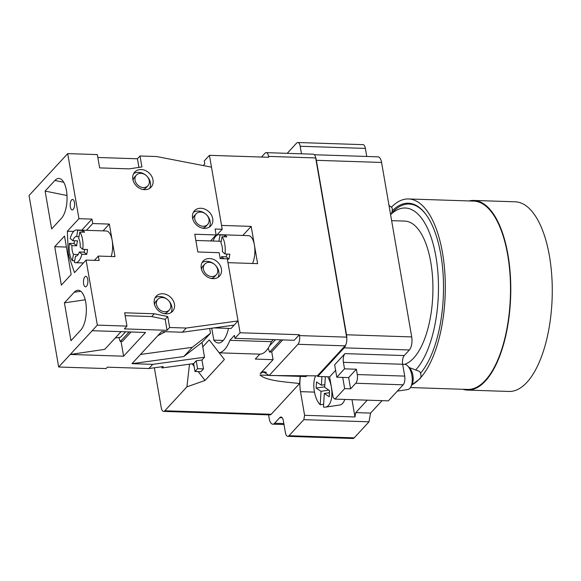 <?xml version="1.0" encoding="UTF-8"?>
<svg xmlns="http://www.w3.org/2000/svg" width="581" height="581" viewBox="0 0 581 581"><rect width="100%" height="100%" fill="white"/><g stroke="black" fill="none" stroke-linecap="round" stroke-linejoin="round"><path stroke-width="0.87" d="M388.979 205.333L391.739 207.504A3.929 1.358 101.5 0 1 391.841 207.606A3.929 1.358 101.5 0 1 392.219 210.547A3.929 1.358 101.5 0 1 391.1 214.193M111.189 256.49A16.355 6.914 -88.1 0 0 112.155 240.345A16.355 6.914 -88.1 0 0 108.458 231.935A16.355 6.914 -88.1 0 0 106.25 230.977L76.612 230.003A16.355 6.914 -88.1 0 0 70.236 238.442L72.836 240.701L77.578 240.854A9.812 4.147 -88.1 0 0 76.699 245.778L74.099 243.526A16.355 6.914 91.9 0 1 74.499 240.752M78.987 236.649L76.648 236.569L77.774 230.279L82.517 230.432A16.355 6.914 91.9 0 1 83.57 231.115A16.355 6.914 91.9 0 1 84.55 232.197L79.808 232.044L78.682 238.333A9.812 4.147 -88.1 0 1 80.193 247.085L82.792 249.336A16.355 6.914 -88.1 0 0 79.808 232.044M82.792 249.336L87.535 249.496A16.355 6.914 91.9 0 1 86.656 254.42L84.056 252.161A9.812 4.147 -88.1 0 0 84.703 249.402M76.002 256.156L75.501 256.134L74.383 262.43A16.355 6.914 -88.1 0 0 75.537 262.699A16.355 6.914 -88.1 0 0 81.914 254.26L86.656 254.42M76.699 245.778L71.957 245.625A9.812 4.147 -88.1 0 0 73.467 254.369L78.152 254.522M76.648 236.569A9.812 4.147 -88.1 0 0 76.394 236.547A9.812 4.147 -88.1 0 0 72.836 240.701M73.213 209.429A5.236 2.215 91.9 0 1 72.226 209.93A5.236 2.215 91.9 0 1 70.207 205.805A5.236 2.215 91.9 0 1 71.579 199.966A5.236 2.215 91.9 0 1 72.567 199.465A5.236 2.215 91.9 0 1 74.593 203.59A5.236 2.215 91.9 0 1 73.213 209.429M86.496 286.317A5.236 2.215 91.9 0 1 85.509 286.818A5.236 2.215 91.9 0 1 83.49 282.693A5.236 2.215 91.9 0 1 84.862 276.854A5.236 2.215 91.9 0 1 85.85 276.353A5.236 2.215 91.9 0 1 87.869 280.478A5.236 2.215 91.9 0 1 86.496 286.317M203.096 226.256A7.851 6.391 42.7 0 0 207.635 224.484A7.851 6.391 42.7 0 0 208.027 216.764A7.851 6.391 42.7 0 0 200.641 212.065A7.851 6.391 42.7 0 0 196.095 213.837A7.851 6.391 42.7 0 0 195.71 221.564A7.851 6.391 42.7 0 0 203.096 226.256M202.5 228.144A7.851 6.391 42.7 0 0 205.834 226.445L207.635 224.484M164.822 311.743A7.851 6.391 42.7 0 0 169.361 309.971A7.851 6.391 42.7 0 0 169.754 302.243A7.851 6.391 42.7 0 0 162.368 297.552A7.851 6.391 42.7 0 0 157.821 299.324A7.851 6.391 42.7 0 0 157.436 307.044A7.851 6.391 42.7 0 0 164.822 311.743M164.227 313.631A7.851 6.391 42.7 0 0 167.56 311.924L169.361 309.971M143.369 187.54A7.851 6.391 42.7 0 0 147.908 185.767A7.851 6.391 42.7 0 0 148.3 178.047A7.851 6.391 42.7 0 0 140.914 173.349A7.851 6.391 42.7 0 0 136.368 175.121A7.851 6.391 42.7 0 0 135.983 182.848A7.851 6.391 42.7 0 0 143.369 187.54M142.773 189.428A7.851 6.391 42.7 0 0 146.107 187.728L147.908 185.767M211.774 276.527A7.851 6.391 42.7 0 0 216.321 274.755A7.851 6.391 42.7 0 0 216.713 267.035A7.851 6.391 42.7 0 0 209.327 262.336A7.851 6.391 42.7 0 0 204.781 264.108A7.851 6.391 42.7 0 0 204.396 271.835A7.851 6.391 42.7 0 0 211.774 276.527M211.186 278.415A7.851 6.391 42.7 0 0 214.52 276.716L216.321 274.755M209.588 258.538A11.126 9.056 42.7 0 0 203.154 261.051A11.126 9.056 42.7 0 0 202.602 271.995A11.126 9.056 42.7 0 0 213.06 278.648A11.126 9.056 42.7 0 0 219.502 276.142A11.126 9.056 42.7 0 0 220.046 265.19A11.126 9.056 42.7 0 0 209.588 258.538M218.028 277.369A11.126 9.056 42.7 0 0 216.858 267.006A11.126 9.056 42.7 0 0 207.01 261.334A11.126 9.056 42.7 0 0 202.043 262.612M200.903 208.267A11.126 9.056 42.7 0 0 194.468 210.78A11.126 9.056 42.7 0 0 193.916 221.724A11.126 9.056 42.7 0 0 204.381 228.377A11.126 9.056 42.7 0 0 210.816 225.871A11.126 9.056 42.7 0 0 211.368 214.919A11.126 9.056 42.7 0 0 200.903 208.267M209.342 227.098A11.126 9.056 42.7 0 0 208.18 216.735A11.126 9.056 42.7 0 0 198.324 211.063A11.126 9.056 42.7 0 0 193.364 212.341M162.629 293.754A11.126 9.056 42.7 0 0 156.195 296.266A11.126 9.056 42.7 0 0 155.643 307.211A11.126 9.056 42.7 0 0 166.101 313.863A11.126 9.056 42.7 0 0 172.542 311.351A11.126 9.056 42.7 0 0 173.094 300.406A11.126 9.056 42.7 0 0 162.629 293.754M171.068 312.578A11.126 9.056 42.7 0 0 169.906 302.222A11.126 9.056 42.7 0 0 160.051 296.542A11.126 9.056 42.7 0 0 155.083 297.828M141.176 169.55A11.126 9.056 42.7 0 0 134.741 172.063A11.126 9.056 42.7 0 0 134.189 183.008A11.126 9.056 42.7 0 0 144.654 189.66A11.126 9.056 42.7 0 0 151.089 187.155A11.126 9.056 42.7 0 0 151.641 176.203A11.126 9.056 42.7 0 0 141.176 169.55M149.615 188.382A11.126 9.056 42.7 0 0 148.453 178.018A11.126 9.056 42.7 0 0 138.598 172.346A11.126 9.056 42.7 0 0 133.637 173.625M103.077 230.875L109.344 224.084L114.965 256.613L98.363 256.068L94.412 260.346M54.716 246.678L61.354 285.118L71.151 274.508L64.506 236.068L54.716 246.678L66.408 247.063M45.115 191.084L54.904 180.473A20.938 8.846 -88.1 0 1 59.487 178.541A20.938 8.846 -88.1 0 1 66.989 195.695A20.938 8.846 -88.1 0 1 61.441 218.325L51.651 228.936L45.115 191.084L66.982 195.514M74.215 292.25A20.938 8.846 91.9 0 1 77.491 290.289A20.938 8.846 91.9 0 1 86.199 305.962A20.938 8.846 91.9 0 1 80.752 330.102L70.962 340.713L64.418 302.861L74.215 292.25L80.766 291.284M138.924 167.386L137.436 158.78L140.014 155.991L141.902 166.929L129.272 168.868L99.641 167.894L97.339 154.59L67.708 153.616L78.943 218.674L67.345 231.238L68.347 254.732L74.499 272.634L86.097 260.07L97.332 325.128L58.674 367.01L106.091 368.572L107.376 367.17L148.867 368.536L163.261 366.56L161.968 367.955L193.633 363.604L196.211 360.808L201.963 360.017L203.495 368.891L200.924 371.68L194.998 371.491L193.633 363.604M67.708 153.616L29.05 195.499L58.674 367.01M121.066 341.432L123.615 356.197L145.519 332.463L92.176 330.712M131.066 331.991L122.555 341.214L120.296 341.548L118.88 337.474M123.615 356.197L70.272 354.446L104.754 349.355L121.088 331.664M196.095 213.837L194.294 215.791A7.851 6.391 42.7 0 0 192.863 219.248M157.821 299.324L156.02 301.278A7.851 6.391 42.7 0 0 154.59 304.734M136.368 175.121L134.567 177.074A7.851 6.391 42.7 0 0 133.136 180.531M204.781 264.108L202.98 266.062A7.851 6.391 42.7 0 0 201.542 269.519M204.541 357.228L152.73 364.345L131.989 363.662L183.799 356.545L201.992 342.441L204.541 357.228L201.963 360.017M152.73 364.345L148.867 368.536M97.332 325.128L126.963 326.101L124.385 328.897L167.059 330.298L169.637 327.502L186.232 328.047L238.043 320.93L231.085 328.468L213.902 327.902M209.676 328.483L210.496 333.225L192.304 347.329L140.493 354.454L161.627 331.555L182.369 332.238L186.232 328.047M165.462 331.686L157.8 335.702M131.989 363.662L140.493 354.454M234.179 325.12L182.369 332.238M137.436 158.78L97.84 157.48M227.353 259.039L228.899 259.09A16.355 6.914 91.9 0 0 229.785 254.166L225.043 254.013A16.355 6.914 -88.1 0 0 222.051 236.714L226.793 236.874A16.355 6.914 91.9 0 0 225.813 235.792A16.355 6.914 91.9 0 0 224.76 235.102L220.017 234.949A16.355 6.914 -88.1 0 0 218.855 234.673A16.355 6.914 -88.1 0 0 213.118 241.035A16.355 6.914 91.9 0 1 215.769 236.242L222.211 229.255L211.484 167.161L156.609 156.536L140.014 155.991M238.043 320.93L227.316 258.828L220.206 258.596L219.182 252.684L197.845 251.98L194.78 234.237L216.117 234.942L215.101 229.023L222.211 229.255M201.992 342.441L210.496 333.225M86.482 230.33L92.749 223.54L91.98 219.102L78.943 218.674M109.344 224.084L92.749 223.54M86.097 260.07L99.133 260.499L98.363 256.068M169.637 327.502L167.749 316.565L154.299 313.769L124.668 312.796L126.963 326.101M161.765 366.764L161.968 367.955M210.569 240.948L216.117 234.942M91.98 219.102L81.761 230.17M69.923 254.783L68.347 254.732M73.634 231.441L67.345 231.238M85.218 299.796L64.418 302.861M115.227 338.011L120.565 337.22L125.561 331.809M129.171 331.925L120.296 341.548M183.799 356.545L192.304 347.329M203.495 368.891L197.569 368.695L196.211 360.808M197.569 368.695L194.998 371.491M167.059 330.298L165.171 319.354L151.721 316.558L125.169 315.686M151.721 316.558L154.299 313.769M165.171 319.354L167.749 316.565M74.099 243.526L69.357 243.366A16.355 6.914 -88.1 0 0 72.342 260.666L73.467 254.369M71.957 245.625L69.357 243.366M84.056 252.161L79.314 252.009L81.914 254.26M82.517 230.432L82.212 232.124M74.68 260.738L72.342 260.666M75.501 256.134A9.812 4.147 -88.1 0 0 75.755 256.163A9.812 4.147 -88.1 0 0 79.314 252.009M77.774 230.279A16.355 6.914 -88.1 0 0 76.612 230.003M407.673 365.943L409.561 367.86A10.138 4.931 81.5 0 1 413.164 379.959A10.138 4.931 81.5 0 1 412.052 384.535L410.811 386.924A12.76 6.202 -98.5 0 0 412.205 381.165A12.76 6.202 -98.5 0 0 407.673 365.943A12.76 6.202 -98.5 0 0 403.948 364.323L402.713 364.505M315.577 375.805A17.996 8.744 -98.5 0 0 313.871 383.38A17.996 8.744 -98.5 0 0 320.211 404.797L323.639 404.282M329.456 392.712L324.307 393.482L323.479 406.961A17.996 8.744 -98.5 0 0 325.52 407.136A17.996 8.744 -98.5 0 0 331.845 395.298A17.996 8.744 -98.5 0 0 327.699 376.786M411.842 384.934L420.063 378.645A3.929 1.91 -98.5 0 0 420.971 376.27A3.929 1.91 -98.5 0 0 418.945 371.15L409.242 367.541M324.307 393.482L329.209 396.736L329.587 390.621L324.685 387.367L325.338 376.713M397.339 391.115L407.717 389.56A12.76 6.202 -98.5 0 0 410.811 386.924M325.52 407.136L339.66 405.022A17.996 8.744 -98.5 0 0 344.816 399.438M321.947 376.597L321.416 385.203L316.514 381.949L316.137 388.064L321.039 391.318L320.211 404.797M329.492 390.555L329.354 392.727M328.875 390.149L321.039 391.318M324.75 384.702L324.714 386.859M324.844 384.687L321.416 385.203M324.619 386.801L316.137 388.064M468.998 200.946A94.877 40.096 91.9 0 1 473.711 200.445L515.202 201.803A94.877 40.096 91.9 0 1 549.452 256.141A94.877 40.096 91.9 0 1 508.978 391.456L467.487 390.091A94.877 40.096 91.9 0 1 462.81 389.285M473.711 200.445A94.877 40.096 91.9 0 1 507.968 254.783A94.877 40.096 91.9 0 1 467.487 390.091M252.568 263.483A16.355 6.914 -88.1 0 0 254.398 245.015A16.355 6.914 -88.1 0 0 250.709 236.605A16.355 6.914 -88.1 0 0 248.494 235.646L218.855 234.673M221.23 241.318L218.892 241.238A9.812 4.147 -88.1 0 0 218.645 241.217L195.855 240.469M404.666 364.302A71.971 30.415 -88.1 0 0 430.79 262.314A71.971 30.415 -88.1 0 0 404.804 221.092L391.63 220.664M415.698 369.944A85.058 35.949 -88.1 0 0 435.939 256.729A85.058 35.949 -88.1 0 0 390.599 214.672M392.168 210.954A89.968 38.019 -88.1 0 1 425.735 214.164A89.968 38.019 -88.1 0 1 440.841 254.732A89.968 38.019 -88.1 0 1 420.535 373.227A89.147 37.678 -88.1 0 0 420.811 372.9M426.018 214.542A89.147 37.678 -88.1 0 0 391.514 213.365M391.383 207.228A94.224 39.82 91.9 0 1 408.494 198.956L473.689 201.099A94.224 39.82 91.9 0 1 507.707 255.059A94.224 39.82 91.9 0 1 467.509 389.437L410.433 387.563M408.494 198.956A94.224 39.82 91.9 0 1 442.511 252.924A94.224 39.82 91.9 0 1 411.914 384.876M192.166 363.808L194.098 366.306M198.194 371.593L205.042 380.446L186.922 386.852L189.493 364.171M205.042 380.446L224.375 359.508L209.196 339.9L202.754 346.879M268.553 156.391A6.544 2.767 -88.1 0 0 266.192 152.643L313.312 154.19A6.544 2.767 -88.1 0 1 315.672 157.938L268.553 156.391L268.712 157.277L209.443 155.33L204.287 160.915L204.795 163.871L203.234 165.563M315.672 157.938L346.632 337.14A6.544 2.767 -88.1 0 1 345.07 345.848L317.371 375.863L269.156 375.5L297.951 344.301A6.544 2.767 -88.1 0 0 299.513 335.593L299.353 334.707L294.204 340.292L234.935 338.345L240.084 332.76L227.984 262.67L257.615 263.643L251.181 226.387L221.543 225.413L209.443 155.33M299.353 334.707L240.084 332.76M219.11 352.747A34.352 14.518 -88.1 0 0 229.88 340.313L271.363 341.672A34.352 14.518 91.9 0 1 259.838 354.163L219.175 352.827M300.174 376.379L299.593 383.54C285.01 381.84 266.853 380.962 260.027 375.065L269.068 375.362M271.392 375.435L306.02 376.575L306.993 375.522M264.929 371.738L262.605 372.268L266.432 372.399M299.593 383.54L271.233 414.268A6.544 2.767 -88.1 0 1 269.998 414.892L163.61 411.399A6.544 2.767 -88.1 0 0 164.844 410.774L186.922 386.852M154.357 367.78L161.242 407.651A6.544 2.767 -88.1 0 0 163.61 411.399M266.192 152.643A6.544 2.767 -88.1 0 0 264.958 153.268L261.479 157.037M271.363 341.672L273.273 339.602M229.88 340.313L234.419 335.382L234.935 338.345M251.181 226.387L242.807 235.465M282.715 339.914L271.719 351.825L269.599 352.137L280.935 339.856M269.156 375.5L263.222 371.746L260.194 373.627L273.077 359.668L271.719 351.825M262.605 372.268L260.201 373.685M268.204 348.135L269.599 352.137M273.077 359.668L255.291 359.087L259.838 354.163M228.486 328.381A24.54 10.371 91.9 0 1 218.456 342.986A24.54 10.371 91.9 0 1 213.83 340.146L211.767 328.2M223.264 340.451L213.83 340.146M275.517 339.674L269.591 345.71M220.017 234.949L218.892 241.238M224.76 235.102L224.455 236.794M222.051 236.714L220.933 243.011A9.812 4.147 -88.1 0 1 222.443 251.755L225.043 254.013M228.899 259.09L226.299 256.831A9.812 4.147 -88.1 0 0 226.953 254.071M226.299 256.831L221.557 256.679L223.91 258.719M220.744 258.61A9.812 4.147 -88.1 0 0 221.557 256.679M348.644 377.599L350.59 388.834L344.664 388.638L342.717 377.403L348.644 377.599L356.378 369.225L357.3 374.549A6.544 2.767 91.9 0 1 355.739 383.249L350.59 388.834M344.526 368.833L343.4 362.326A6.544 2.767 91.9 0 1 344.954 353.618L334.649 364.788L336.791 377.207L344.526 368.833L356.378 369.225M336.791 377.207L342.717 377.403M367.236 400.171L355.754 412.612L354.969 416.962L304.597 415.313L300.508 391.652A21.265 8.984 91.9 0 1 300.45 376.394M354.969 416.962L351.984 399.67M335.607 370.366L329.623 376.851L333.196 397.549L334.997 399.111L344.664 388.638M329.623 376.851L317.771 376.459L317.618 375.595M268.567 414.849L269.206 418.545A9.812 4.147 -88.1 0 0 272.75 424.166A9.812 4.147 -88.1 0 0 274.602 423.229L283.833 423.534M314.372 154.742L378.035 156.834A9.812 4.147 91.9 0 1 381.579 162.455L411.711 336.922A9.812 4.147 91.9 0 1 409.38 349.98L404.223 355.565A6.544 2.767 -88.1 0 0 402.669 364.272L404.71 376.103A6.544 2.767 91.9 0 1 403.156 384.811L388.34 400.861L334.997 399.111M409.38 349.98L344.184 347.845A9.812 4.147 -88.1 0 0 345.985 344.308M346.806 338.767A9.812 4.147 -88.1 0 0 346.516 334.779L411.711 336.922M381.579 162.455L316.376 160.312A9.812 4.147 -88.1 0 0 315.57 157.4M365.384 148.402L300.188 146.259A6.544 2.767 -88.1 0 0 297.821 142.512L363.023 144.654A6.544 2.767 91.9 0 1 365.384 148.402L366.771 156.463M297.821 142.512A6.544 2.767 -88.1 0 0 296.586 143.137L287.181 153.333M354.192 437.863A6.544 2.767 91.9 0 1 352.957 438.488L287.762 436.346A6.544 2.767 -88.1 0 0 288.997 435.721L354.192 437.863L369.015 421.806L303.819 419.664L288.997 435.721M282.184 417.724L279.759 417.645A6.544 2.767 91.9 0 1 280.993 417.02A6.544 2.767 91.9 0 1 283.354 420.767L285.402 432.598A6.544 2.767 -88.1 0 0 287.762 436.346M344.184 347.845L317.771 376.459M316.376 160.312L346.516 334.779M300.188 146.259L301.488 153.798M279.759 417.645L274.602 423.229M304.597 415.313L303.819 419.664M382.051 400.658L370.569 413.098L369.015 421.806M370.569 413.098L355.754 412.612M214.941 236.213L215.769 236.242M63.714 182.26L54.904 180.473M299.513 335.593L346.632 337.14M345.07 345.848L297.951 344.301M164.844 410.774L271.233 414.268M300.508 391.652L314.466 392.11M344.954 353.618L404.223 355.565M402.669 364.272L343.4 362.326M357.3 374.549L404.71 376.103M403.156 384.811L355.739 383.249M75.537 262.699L83.424 262.961M284.007 424.537L272.75 424.166"/></g></svg>
